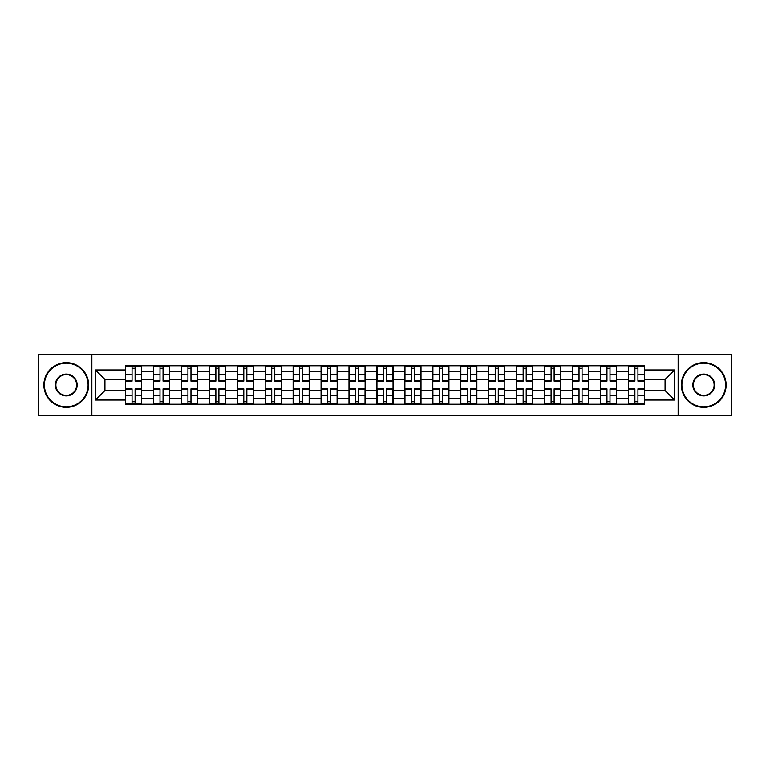 <?xml version="1.0" encoding="UTF-8"?>
<svg xmlns="http://www.w3.org/2000/svg" width="770" height="770" viewBox="0 0 770 770"><rect width="100%" height="100%" fill="white"/><g stroke="black" fill="none" stroke-linecap="round" stroke-linejoin="round"><path stroke-width="1.16" d="M678.139 415.713L731.5 415.713L731.5 354.287L38.5 354.287L38.5 415.713L678.139 415.713L678.139 354.287M153.461 404.25L153.461 371.207L141.642 371.207L141.642 404.25M141.642 371.207L141.642 365.75M153.461 371.207L153.461 365.75M169.583 365.75L169.583 404.25M181.402 404.25L181.402 365.75M197.515 365.75L197.515 404.25M209.334 404.25L209.334 365.75M225.446 365.75L225.446 404.25M237.266 404.25L237.266 365.75M253.388 365.75L253.388 404.25M265.198 404.25L265.198 365.75M281.32 365.75L281.32 404.25M293.139 404.25L293.139 365.75M309.251 365.75L309.251 404.25M321.071 404.25L321.071 365.75M337.193 365.75L337.193 404.25M349.003 404.25L349.003 365.75M365.124 365.75L365.124 404.25M376.944 404.25L376.944 365.75M393.056 365.75L393.056 404.25M404.876 404.25L404.876 365.75M420.998 365.75L420.998 404.25M432.807 404.25L432.807 365.75M448.929 365.75L448.929 404.25M460.749 404.25L460.749 365.75M476.861 365.75L476.861 404.25M488.681 404.25L488.681 365.75M504.802 365.75L504.802 404.25M516.612 404.25L516.612 365.75M532.734 365.75L532.734 404.25M544.554 404.25L544.554 365.75M560.666 365.75L560.666 404.25M572.485 404.25L572.485 365.75M588.598 365.75L588.598 404.25M600.417 404.25L600.417 365.75M616.539 365.75L616.539 404.25M628.359 404.25L628.359 365.75M628.359 390.554L616.539 390.554M600.417 390.554L588.598 390.554M572.485 390.554L560.666 390.554M544.554 390.554L532.734 390.554M516.612 390.554L504.802 390.554M488.681 390.554L476.861 390.554M460.749 390.554L448.929 390.554M432.807 390.554L420.998 390.554M404.876 390.554L393.056 390.554M376.944 390.554L365.124 390.554M349.003 390.554L337.193 390.554M321.071 390.554L309.251 390.554M293.139 390.554L281.32 390.554M265.198 390.554L253.388 390.554M237.266 390.554L225.446 390.554M209.334 390.554L197.515 390.554M181.402 390.554L169.583 390.554M153.461 390.554L141.642 390.554M628.359 379.446L616.539 379.446M600.417 379.446L588.598 379.446M572.485 379.446L560.666 379.446M544.554 379.446L532.734 379.446M516.612 379.446L504.802 379.446M488.681 379.446L476.861 379.446M460.749 379.446L448.929 379.446M432.807 379.446L420.998 379.446M404.876 379.446L393.056 379.446M376.944 379.446L365.124 379.446M349.003 379.446L337.193 379.446M321.071 379.446L309.251 379.446M293.139 379.446L281.32 379.446M265.198 379.446L253.388 379.446M237.266 379.446L225.446 379.446M209.334 379.446L197.515 379.446M181.402 379.446L169.583 379.446M153.461 379.446L141.642 379.446M104.932 390.554L125.529 390.554L125.529 379.446L104.932 379.446L104.932 390.554L95.442 400.044L95.442 369.956L125.529 369.956L125.529 379.446M644.471 379.446L644.471 390.554L665.068 390.554L665.068 379.446L644.471 379.446L644.471 365.75L125.529 365.75L125.529 369.956M644.471 369.956L674.559 369.956L674.559 400.044L644.471 400.044L644.471 390.554M125.529 390.554L125.529 404.25L644.471 404.25L644.471 400.044M125.529 400.044L95.442 400.044M91.861 415.713L91.861 354.287M135.106 401.565L132.065 401.565M132.065 368.435L135.106 368.435M163.048 401.565L159.996 401.565M159.996 368.435L163.048 368.435M190.979 401.565L187.938 401.565M187.938 368.435L190.979 368.435M218.911 401.565L215.87 401.565M215.87 368.435L218.911 368.435M246.852 401.565L243.801 401.565M243.801 368.435L246.852 368.435M274.784 401.565L271.743 401.565M271.743 368.435L274.784 368.435M302.716 401.565L299.674 401.565M299.674 368.435L302.716 368.435M330.648 401.565L327.606 401.565M327.606 368.435L330.648 368.435M358.589 401.565L355.548 401.565M355.548 368.435L358.589 368.435M386.521 401.565L383.479 401.565M383.479 368.435L386.521 368.435M414.453 401.565L411.411 401.565M411.411 368.435L414.453 368.435M442.394 401.565L439.352 401.565M439.352 368.435L442.394 368.435M470.326 401.565L467.284 401.565M467.284 368.435L470.326 368.435M498.257 401.565L495.216 401.565M495.216 368.435L498.257 368.435M526.199 401.565L523.148 401.565M523.148 368.435L526.199 368.435M554.13 401.565L551.089 401.565M551.089 368.435L554.13 368.435M582.062 401.565L579.021 401.565M579.021 368.435L582.062 368.435M610.004 401.565L606.952 401.565M606.952 368.435L610.004 368.435M637.935 401.565L634.894 401.565M634.894 368.435L637.935 368.435M95.442 369.956L104.932 379.446M665.068 390.554L674.559 400.044M665.068 379.446L674.559 369.956M135.106 381.15L135.106 365.933L141.555 365.933L141.555 381.15L135.106 381.15M132.065 368.253L135.106 368.253M132.065 365.933L125.616 365.933L125.616 381.15L132.065 381.15L132.065 365.933L135.106 365.933M132.065 388.85L132.065 404.067L125.616 404.067L125.616 388.85L132.065 388.85M135.106 401.748L132.065 401.748M135.106 404.067L141.555 404.067L141.555 388.85L135.106 388.85L135.106 404.067L132.065 404.067M163.048 381.15L163.048 365.933L169.487 365.933L169.487 381.15L163.048 381.15M159.996 368.253L163.048 368.253M159.996 365.933L153.548 365.933L153.548 381.15L159.996 381.15L159.996 365.933L163.048 365.933M190.979 381.15L190.979 365.933L197.428 365.933L197.428 381.15L190.979 381.15M187.938 368.253L190.979 368.253M187.938 365.933L181.489 365.933L181.489 381.15L187.938 381.15L187.938 365.933L190.979 365.933M218.911 381.15L218.911 365.933L225.36 365.933L225.36 381.15L218.911 381.15M215.87 368.253L218.911 368.253M215.87 365.933L209.421 365.933L209.421 381.15L215.87 381.15L215.87 365.933L218.911 365.933M159.996 388.85L159.996 404.067L153.548 404.067L153.548 388.85L159.996 388.85M163.048 401.748L159.996 401.748M163.048 404.067L169.487 404.067L169.487 388.85L163.048 388.85L163.048 404.067L159.996 404.067M187.938 388.85L187.938 404.067L181.489 404.067L181.489 388.85L187.938 388.85M190.979 401.748L187.938 401.748M190.979 404.067L197.428 404.067L197.428 388.85L190.979 388.85L190.979 404.067L187.938 404.067M215.87 388.85L215.87 404.067L209.421 404.067L209.421 388.85L215.87 388.85M218.911 401.748L215.87 401.748M218.911 404.067L225.36 404.067L225.36 388.85L218.911 388.85L218.911 404.067L215.87 404.067M66.258 406.849A21.849 21.849 0 0 0 88.098 385A21.849 21.849 0 0 0 66.258 363.151A21.849 21.849 0 0 0 44.41 385A21.849 21.849 0 0 0 66.258 406.849M66.258 362.612A22.388 22.388 0 0 1 88.637 385A22.388 22.388 0 0 1 66.258 407.388A22.388 22.388 0 0 1 43.871 385A22.388 22.388 0 0 1 66.258 362.612M66.258 395.924A10.924 10.924 0 0 1 55.334 385A10.924 10.924 0 0 1 66.258 374.076A10.924 10.924 0 0 1 77.183 385A10.924 10.924 0 0 1 66.258 395.924M66.258 374.615A10.385 10.385 0 0 0 55.873 385A10.385 10.385 0 0 0 66.258 395.385A10.385 10.385 0 0 0 76.644 385A10.385 10.385 0 0 0 66.258 374.615M703.741 406.849A21.849 21.849 0 0 0 725.59 385A21.849 21.849 0 0 0 703.741 363.151A21.849 21.849 0 0 0 681.902 385A21.849 21.849 0 0 0 703.741 406.849M703.741 362.612A22.388 22.388 0 0 1 726.129 385A22.388 22.388 0 0 1 703.741 407.388A22.388 22.388 0 0 1 681.363 385A22.388 22.388 0 0 1 703.741 362.612M703.741 395.924A10.924 10.924 0 0 1 692.817 385A10.924 10.924 0 0 1 703.741 374.076A10.924 10.924 0 0 1 714.666 385A10.924 10.924 0 0 1 703.741 395.924M703.741 374.615A10.385 10.385 0 0 0 693.356 385A10.385 10.385 0 0 0 703.741 395.385A10.385 10.385 0 0 0 714.127 385A10.385 10.385 0 0 0 703.741 374.615M246.852 381.15L246.852 365.933L253.292 365.933L253.292 381.15L246.852 381.15M243.801 368.253L246.852 368.253M243.801 365.933L237.352 365.933L237.352 381.15L243.801 381.15L243.801 365.933L246.852 365.933M274.784 381.15L274.784 365.933L281.233 365.933L281.233 381.15L274.784 381.15M271.743 368.253L274.784 368.253M271.743 365.933L265.294 365.933L265.294 381.15L271.743 381.15L271.743 365.933L274.784 365.933M243.801 388.85L243.801 404.067L237.352 404.067L237.352 388.85L243.801 388.85M246.852 401.748L243.801 401.748M246.852 404.067L253.292 404.067L253.292 388.85L246.852 388.85L246.852 404.067L243.801 404.067M271.743 388.85L271.743 404.067L265.294 404.067L265.294 388.85L271.743 388.85M274.784 401.748L271.743 401.748M274.784 404.067L281.233 404.067L281.233 388.85L274.784 388.85L274.784 404.067L271.743 404.067M302.716 381.15L302.716 365.933L309.165 365.933L309.165 381.15L302.716 381.15M299.674 368.253L302.716 368.253M299.674 365.933L293.226 365.933L293.226 381.15L299.674 381.15L299.674 365.933L302.716 365.933M330.648 381.15L330.648 365.933L337.096 365.933L337.096 381.15L330.648 381.15M327.606 368.253L330.648 368.253M327.606 365.933L321.157 365.933L321.157 381.15L327.606 381.15L327.606 365.933L330.648 365.933M358.589 381.15L358.589 365.933L365.038 365.933L365.038 381.15L358.589 381.15M355.548 368.253L358.589 368.253M355.548 365.933L349.099 365.933L349.099 381.15L355.548 381.15L355.548 365.933L358.589 365.933M386.521 381.15L386.521 365.933L392.969 365.933L392.969 381.15L386.521 381.15M383.479 368.253L386.521 368.253M383.479 365.933L377.031 365.933L377.031 381.15L383.479 381.15L383.479 365.933L386.521 365.933M414.453 381.15L414.453 365.933L420.901 365.933L420.901 381.15L414.453 381.15M411.411 368.253L414.453 368.253M411.411 365.933L404.962 365.933L404.962 381.15L411.411 381.15L411.411 365.933L414.453 365.933M442.394 381.15L442.394 365.933L448.843 365.933L448.843 381.15L442.394 381.15M439.352 368.253L442.394 368.253M439.352 365.933L432.904 365.933L432.904 381.15L439.352 381.15L439.352 365.933L442.394 365.933M470.326 381.15L470.326 365.933L476.774 365.933L476.774 381.15L470.326 381.15M467.284 368.253L470.326 368.253M467.284 365.933L460.835 365.933L460.835 381.15L467.284 381.15L467.284 365.933L470.326 365.933M498.257 381.15L498.257 365.933L504.706 365.933L504.706 381.15L498.257 381.15M495.216 368.253L498.257 368.253M495.216 365.933L488.767 365.933L488.767 381.15L495.216 381.15L495.216 365.933L498.257 365.933M299.674 388.85L299.674 404.067L293.226 404.067L293.226 388.85L299.674 388.85M302.716 401.748L299.674 401.748M302.716 404.067L309.165 404.067L309.165 388.85L302.716 388.85L302.716 404.067L299.674 404.067M327.606 388.85L327.606 404.067L321.157 404.067L321.157 388.85L327.606 388.85M330.648 401.748L327.606 401.748M330.648 404.067L337.096 404.067L337.096 388.85L330.648 388.85L330.648 404.067L327.606 404.067M355.548 388.85L355.548 404.067L349.099 404.067L349.099 388.85L355.548 388.85M358.589 401.748L355.548 401.748M358.589 404.067L365.038 404.067L365.038 388.85L358.589 388.85L358.589 404.067L355.548 404.067M383.479 388.85L383.479 404.067L377.031 404.067L377.031 388.85L383.479 388.85M386.521 401.748L383.479 401.748M386.521 404.067L392.969 404.067L392.969 388.85L386.521 388.85L386.521 404.067L383.479 404.067M411.411 388.85L411.411 404.067L404.962 404.067L404.962 388.85L411.411 388.85M414.453 401.748L411.411 401.748M414.453 404.067L420.901 404.067L420.901 388.85L414.453 388.85L414.453 404.067L411.411 404.067M439.352 388.85L439.352 404.067L432.904 404.067L432.904 388.85L439.352 388.85M442.394 401.748L439.352 401.748M442.394 404.067L448.843 404.067L448.843 388.85L442.394 388.85L442.394 404.067L439.352 404.067M467.284 388.85L467.284 404.067L460.835 404.067L460.835 388.85L467.284 388.85M470.326 401.748L467.284 401.748M470.326 404.067L476.774 404.067L476.774 388.85L470.326 388.85L470.326 404.067L467.284 404.067M495.216 388.85L495.216 404.067L488.767 404.067L488.767 388.85L495.216 388.85M498.257 401.748L495.216 401.748M498.257 404.067L504.706 404.067L504.706 388.85L498.257 388.85L498.257 404.067L495.216 404.067M526.199 381.15L526.199 365.933L532.648 365.933L532.648 381.15L526.199 381.15M523.148 368.253L526.199 368.253M523.148 365.933L516.709 365.933L516.709 381.15L523.148 381.15L523.148 365.933L526.199 365.933M523.148 388.85L523.148 404.067L516.709 404.067L516.709 388.85L523.148 388.85M526.199 401.748L523.148 401.748M526.199 404.067L532.648 404.067L532.648 388.85L526.199 388.85L526.199 404.067L523.148 404.067M554.13 381.15L554.13 365.933L560.579 365.933L560.579 381.15L554.13 381.15M551.089 368.253L554.13 368.253M551.089 365.933L544.64 365.933L544.64 381.15L551.089 381.15L551.089 365.933L554.13 365.933M551.089 388.85L551.089 404.067L544.64 404.067L544.64 388.85L551.089 388.85M554.13 401.748L551.089 401.748M554.13 404.067L560.579 404.067L560.579 388.85L554.13 388.85L554.13 404.067L551.089 404.067M582.062 381.15L582.062 365.933L588.511 365.933L588.511 381.15L582.062 381.15M579.021 368.253L582.062 368.253M579.021 365.933L572.572 365.933L572.572 381.15L579.021 381.15L579.021 365.933L582.062 365.933M579.021 388.85L579.021 404.067L572.572 404.067L572.572 388.85L579.021 388.85M582.062 401.748L579.021 401.748M582.062 404.067L588.511 404.067L588.511 388.85L582.062 388.85L582.062 404.067L579.021 404.067M610.004 381.15L610.004 365.933L616.452 365.933L616.452 381.15L610.004 381.15M606.952 368.253L610.004 368.253M606.952 365.933L600.513 365.933L600.513 381.15L606.952 381.15L606.952 365.933L610.004 365.933M606.952 388.85L606.952 404.067L600.513 404.067L600.513 388.85L606.952 388.85M610.004 401.748L606.952 401.748M610.004 404.067L616.452 404.067L616.452 388.85L610.004 388.85L610.004 404.067L606.952 404.067M637.935 381.15L637.935 365.933L644.384 365.933L644.384 381.15L637.935 381.15M634.894 368.253L637.935 368.253M634.894 365.933L628.445 365.933L628.445 381.15L634.894 381.15L634.894 365.933L637.935 365.933M634.894 388.85L634.894 404.067L628.445 404.067L628.445 388.85L634.894 388.85M637.935 401.748L634.894 401.748M637.935 404.067L644.384 404.067L644.384 388.85L637.935 388.85L637.935 404.067L634.894 404.067M600.417 371.207L588.598 371.207M572.485 371.207L560.666 371.207M544.554 371.207L532.734 371.207M516.612 371.207L504.802 371.207M488.681 371.207L476.861 371.207M460.749 371.207L448.929 371.207M432.807 371.207L420.998 371.207M404.876 371.207L393.056 371.207M376.944 371.207L365.124 371.207M349.003 371.207L337.193 371.207M321.071 371.207L309.251 371.207M293.139 371.207L281.32 371.207M265.198 371.207L253.388 371.207M237.266 371.207L225.446 371.207M209.334 371.207L197.515 371.207M181.402 371.207L169.583 371.207M628.359 371.207L616.539 371.207M600.417 398.793L588.598 398.793M572.485 398.793L560.666 398.793M544.554 398.793L532.734 398.793M516.612 398.793L504.802 398.793M488.681 398.793L476.861 398.793M460.749 398.793L448.929 398.793M432.807 398.793L420.998 398.793M404.876 398.793L393.056 398.793M376.944 398.793L365.124 398.793M349.003 398.793L337.193 398.793M321.071 398.793L309.251 398.793M293.139 398.793L281.32 398.793M265.198 398.793L253.388 398.793M237.266 398.793L225.446 398.793M209.334 398.793L197.515 398.793M181.402 398.793L169.583 398.793M153.461 398.793L141.642 398.793M628.359 398.793L616.539 398.793M135.106 380.775L141.555 380.775M135.106 374.721L141.555 374.721M125.616 380.775L132.065 380.775M125.616 374.721L132.065 374.721M132.065 389.225L125.616 389.225M132.065 395.28L125.616 395.28M141.555 389.225L135.106 389.225M141.555 395.28L135.106 395.28M163.048 380.775L169.487 380.775M163.048 374.721L169.487 374.721M153.548 380.775L159.996 380.775M153.548 374.721L159.996 374.721M190.979 380.775L197.428 380.775M190.979 374.721L197.428 374.721M181.489 380.775L187.938 380.775M181.489 374.721L187.938 374.721M218.911 380.775L225.36 380.775M218.911 374.721L225.36 374.721M209.421 380.775L215.87 380.775M209.421 374.721L215.87 374.721M159.996 389.225L153.548 389.225M159.996 395.28L153.548 395.28M169.487 389.225L163.048 389.225M169.487 395.28L163.048 395.28M187.938 389.225L181.489 389.225M187.938 395.28L181.489 395.28M197.428 389.225L190.979 389.225M197.428 395.28L190.979 395.28M215.87 389.225L209.421 389.225M215.87 395.28L209.421 395.28M225.36 389.225L218.911 389.225M225.36 395.28L218.911 395.28M246.852 380.775L253.292 380.775M246.852 374.721L253.292 374.721M237.352 380.775L243.801 380.775M237.352 374.721L243.801 374.721M274.784 380.775L281.233 380.775M274.784 374.721L281.233 374.721M265.294 380.775L271.743 380.775M265.294 374.721L271.743 374.721M243.801 389.225L237.352 389.225M243.801 395.28L237.352 395.28M253.292 389.225L246.852 389.225M253.292 395.28L246.852 395.28M271.743 389.225L265.294 389.225M271.743 395.28L265.294 395.28M281.233 389.225L274.784 389.225M281.233 395.28L274.784 395.28M302.716 380.775L309.165 380.775M302.716 374.721L309.165 374.721M293.226 380.775L299.674 380.775M293.226 374.721L299.674 374.721M330.648 380.775L337.096 380.775M330.648 374.721L337.096 374.721M321.157 380.775L327.606 380.775M321.157 374.721L327.606 374.721M358.589 380.775L365.038 380.775M358.589 374.721L365.038 374.721M349.099 380.775L355.548 380.775M349.099 374.721L355.548 374.721M386.521 380.775L392.969 380.775M386.521 374.721L392.969 374.721M377.031 380.775L383.479 380.775M377.031 374.721L383.479 374.721M414.453 380.775L420.901 380.775M414.453 374.721L420.901 374.721M404.962 380.775L411.411 380.775M404.962 374.721L411.411 374.721M442.394 380.775L448.843 380.775M442.394 374.721L448.843 374.721M432.904 380.775L439.352 380.775M432.904 374.721L439.352 374.721M470.326 380.775L476.774 380.775M470.326 374.721L476.774 374.721M460.835 380.775L467.284 380.775M460.835 374.721L467.284 374.721M498.257 380.775L504.706 380.775M498.257 374.721L504.706 374.721M488.767 380.775L495.216 380.775M488.767 374.721L495.216 374.721M299.674 389.225L293.226 389.225M299.674 395.28L293.226 395.28M309.165 389.225L302.716 389.225M309.165 395.28L302.716 395.28M327.606 389.225L321.157 389.225M327.606 395.28L321.157 395.28M337.096 389.225L330.648 389.225M337.096 395.28L330.648 395.28M355.548 389.225L349.099 389.225M355.548 395.28L349.099 395.28M365.038 389.225L358.589 389.225M365.038 395.28L358.589 395.28M383.479 389.225L377.031 389.225M383.479 395.28L377.031 395.28M392.969 389.225L386.521 389.225M392.969 395.28L386.521 395.28M411.411 389.225L404.962 389.225M411.411 395.28L404.962 395.28M420.901 389.225L414.453 389.225M420.901 395.28L414.453 395.28M439.352 389.225L432.904 389.225M439.352 395.28L432.904 395.28M448.843 389.225L442.394 389.225M448.843 395.28L442.394 395.28M467.284 389.225L460.835 389.225M467.284 395.28L460.835 395.28M476.774 389.225L470.326 389.225M476.774 395.28L470.326 395.28M495.216 389.225L488.767 389.225M495.216 395.28L488.767 395.28M504.706 389.225L498.257 389.225M504.706 395.28L498.257 395.28M526.199 380.775L532.648 380.775M526.199 374.721L532.648 374.721M516.709 380.775L523.148 380.775M516.709 374.721L523.148 374.721M523.148 389.225L516.709 389.225M523.148 395.28L516.709 395.28M532.648 389.225L526.199 389.225M532.648 395.28L526.199 395.28M554.13 380.775L560.579 380.775M554.13 374.721L560.579 374.721M544.64 380.775L551.089 380.775M544.64 374.721L551.089 374.721M551.089 389.225L544.64 389.225M551.089 395.28L544.64 395.28M560.579 389.225L554.13 389.225M560.579 395.28L554.13 395.28M582.062 380.775L588.511 380.775M582.062 374.721L588.511 374.721M572.572 380.775L579.021 380.775M572.572 374.721L579.021 374.721M579.021 389.225L572.572 389.225M579.021 395.28L572.572 395.28M588.511 389.225L582.062 389.225M588.511 395.28L582.062 395.28M610.004 380.775L616.452 380.775M610.004 374.721L616.452 374.721M600.513 380.775L606.952 380.775M600.513 374.721L606.952 374.721M606.952 389.225L600.513 389.225M606.952 395.28L600.513 395.28M616.452 389.225L610.004 389.225M616.452 395.28L610.004 395.28M637.935 380.775L644.384 380.775M637.935 374.721L644.384 374.721M628.445 380.775L634.894 380.775M628.445 374.721L634.894 374.721M634.894 389.225L628.445 389.225M634.894 395.28L628.445 395.28M644.384 389.225L637.935 389.225M644.384 395.28L637.935 395.28"/></g></svg>
